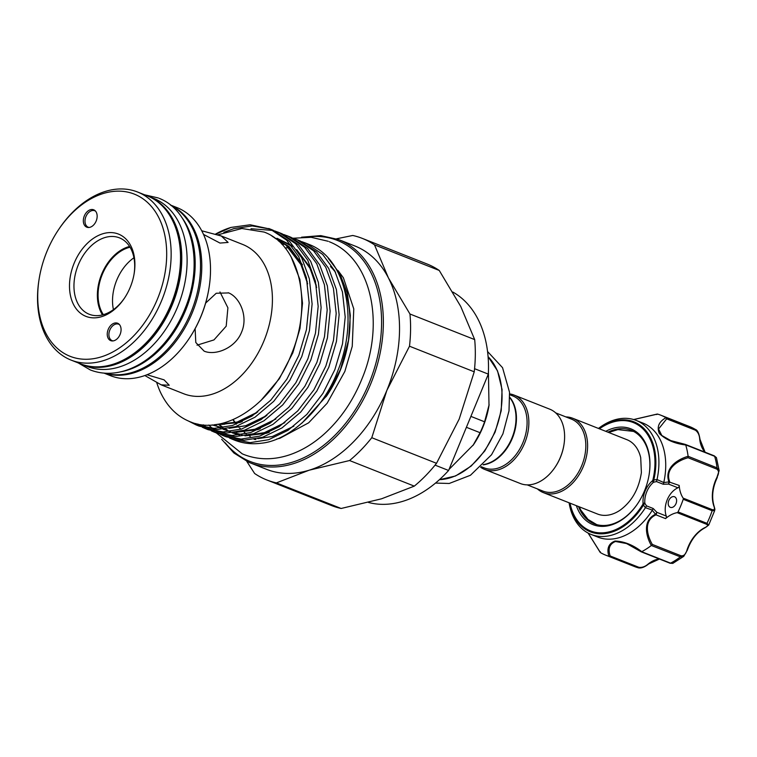 <?xml version="1.0" encoding="UTF-8"?>
<svg xmlns="http://www.w3.org/2000/svg" width="757" height="757" viewBox="0 0 757 757"><rect width="100%" height="100%" fill="white"/><g stroke="black" fill="none" stroke-linecap="round" stroke-linejoin="round"><path stroke-width="1.14" d="M120.514 371.867A90.376 62.329 -68.4 0 0 186.336 308.487A90.376 62.329 -68.4 0 0 181.661 217.221M104.873 373.192A90.376 62.329 -68.4 0 0 191.663 310.588A90.376 62.329 -68.4 0 0 171.148 205.554M81.113 364.051A90.376 62.329 -68.4 0 0 81.737 364.316L87.064 366.416A90.376 62.329 -68.4 0 0 177.904 306.159A90.376 62.329 -68.4 0 0 154.731 198.817A90.376 62.329 -68.4 0 0 153.52 198.315L148.202 196.214A90.376 62.329 -68.4 0 0 147.558 195.968M81.737 364.316A90.376 62.329 -68.4 0 0 172.577 304.059A90.376 62.329 -68.4 0 0 149.413 196.716A90.376 62.329 -68.4 0 0 148.202 196.214M572.756 418.271L626.891 439.675A39.979 27.564 111.6 0 1 640.706 457.673L641.387 472.586C638.87 489.164 631.698 501.749 619.879 510.341A39.979 27.564 111.6 0 1 597.5 514.022L543.356 492.618A39.979 27.564 -68.4 0 0 583.373 466.359A39.979 27.564 -68.4 0 0 572.756 418.271A39.979 27.564 -68.4 0 0 565.895 416.918M563.937 444.861A38.711 26.694 111.6 0 1 563.908 445.05A38.711 26.694 111.6 0 1 560.445 457.266A38.711 26.694 111.6 0 1 555.222 467.031A38.711 26.694 111.6 0 1 555.108 467.192M527.232 484.887L542.968 491.104A38.711 26.694 -68.4 0 0 581.726 465.678A38.711 26.694 -68.4 0 0 571.431 419.113L555.695 412.887M509.65 393.895A39.979 27.564 111.6 0 1 514.012 395.05L549.771 409.187A39.979 27.564 111.6 0 1 563.965 444.662A39.979 27.564 111.6 0 1 560.388 457.266A39.979 27.564 111.6 0 1 554.995 467.353A39.979 27.564 111.6 0 1 520.371 483.534L484.622 469.397A39.979 27.564 111.6 0 1 480.648 467.258M514.012 395.05A39.979 27.564 111.6 0 1 524.639 443.138A39.979 27.564 111.6 0 1 484.622 469.397M509.698 394.7L512.697 395.883A38.711 26.694 111.6 0 1 522.992 442.457A38.711 26.694 111.6 0 1 484.234 467.883L481.234 466.7M509.802 397.33A38.711 26.694 111.6 0 1 512.347 438.246A38.711 26.694 111.6 0 1 483.108 464.845M483.354 464.59A38.711 26.694 -68.4 0 0 506.698 447.841A38.711 26.694 -68.4 0 0 511.921 438.076A38.711 26.694 -68.4 0 0 515.385 425.869A38.711 26.694 -68.4 0 0 509.802 397.69M449.052 469.397L473.513 444.681A69.048 47.615 -68.4 0 0 482.834 427.26A69.048 47.615 -68.4 0 0 489.003 405.487L488.416 371.791M472.964 445.495L480.089 432.711A77.895 53.719 -68.4 0 0 482.474 427.317A77.895 53.719 -68.4 0 0 484.584 421.8L470.892 416.388M515.366 425.964A38.077 26.258 111.6 0 1 515.356 426.068A38.077 26.258 111.6 0 1 511.95 438.076A38.077 26.258 111.6 0 1 506.812 447.68A38.077 26.258 111.6 0 1 506.755 447.766M349.554 460.53L414.297 486.126A129.882 89.572 -68.4 0 0 436.524 463.303L371.782 437.707A129.882 89.572 111.6 0 1 349.554 460.53L309.168 470.201A120.079 82.816 -68.4 0 0 386.827 390.451A120.079 82.816 -68.4 0 0 388.426 277.923A120.079 82.816 -68.4 0 0 356.519 246.659A120.079 82.816 -68.4 0 0 354.91 245.997L338.739 239.609A120.079 82.816 111.6 0 1 340.347 240.272A120.079 82.816 111.6 0 1 371.129 382.891A120.079 82.816 111.6 0 1 250.435 462.953L266.606 469.349A120.079 82.816 -68.4 0 0 309.168 470.201L276.409 482.881A129.882 89.572 111.6 0 1 266.814 479.957A129.882 89.572 111.6 0 1 265.082 479.247A129.882 89.572 111.6 0 1 254.626 473.494L246.773 461.354M439.249 270.457A129.882 89.572 -68.4 0 0 428.803 264.713A129.882 89.572 -68.4 0 0 427.062 263.994L362.329 238.398A129.882 89.572 111.6 0 1 374.507 244.861L439.249 270.457L460.776 306.538L474.686 339.6L409.953 314.004A129.882 89.572 111.6 0 1 409.499 346.214L474.232 371.81A129.882 89.572 -68.4 0 0 474.686 339.6M201.712 230.771L221.318 236.014L228.103 242.429L220.013 243.073L203.501 234.405M147.019 374.743L164.061 379.844L169.237 385.256L161.194 384.849L144.871 375.538M197.038 345.173L213.966 339.912L226.201 326.172L227.904 307.806L219.965 291.965M205.649 303.074L216.228 293.262L228.699 292.921M228.236 292.732C239.789 296.999 248.428 316.464 241.587 332.115C235.408 348.04 215.527 355.951 204.153 351.153L195.798 342.505L195.126 328.68M229.305 437.925L232.295 439.23L250.151 442.627L268.688 439.694L288.057 430.307L306.812 414.429L322.917 393.394L334.887 369.567L342.505 343.867L345.201 317.051L342.438 291.909L334.774 270.874L322.652 254.409L306.207 243.319L301.712 241.625M224.772 436.231L221.82 434.821M220.419 434.064L217.59 432.351M216.247 431.443L213.55 429.408M212.263 428.339L208.79 425.055M304.778 242.732L309.159 244.483C346.29 258.459 358.922 319.369 337.84 370.741C323.759 408.619 289.732 440.546 261.477 443.205A104.693 72.199 111.6 0 1 234.708 440.186L232.295 439.23M220.296 434.367L223.287 435.663L241.142 439.069L259.67 436.127L279.049 426.749L297.804 410.871L313.909 389.827L325.879 366.01L333.487 340.309L336.193 313.493L333.43 288.341L325.765 267.306L313.644 250.851L297.198 239.751L292.704 238.067M215.764 432.663L212.812 431.263M211.411 430.506L208.582 428.793M207.238 427.875L203.321 424.828M295.769 239.165L300.151 240.925L316.596 252.015L328.718 268.47L336.382 289.515L339.136 314.657L336.439 341.473L328.831 367.173L316.852 391L300.747 412.035L282.001 427.913L262.622 437.291L244.095 440.233L226.239 436.836L223.287 435.672M211.288 430.809L214.278 432.105L232.134 435.502L250.662 432.569L270.041 423.182L288.796 407.304L304.891 386.269L316.871 362.442L324.479 336.742L327.185 309.925L324.422 284.783L316.757 263.748L304.636 247.284L288.19 236.193L283.695 234.5M206.756 429.105L203.803 427.696M202.403 426.939L197.766 423.986M286.761 235.607L291.142 237.357L307.588 248.447L319.709 264.912L327.374 285.947L330.128 311.099L327.431 337.906L319.823 363.615L307.844 387.433L291.738 408.468L272.993 424.346L253.614 433.733L235.077 436.666L217.231 433.269L214.278 432.105M195.855 423.551L200.851 426.532M202.28 427.241L205.27 428.547L223.126 431.944L241.653 429.001L261.033 419.624L279.778 403.746L295.883 382.711L307.862 358.884L315.47 333.184L318.167 306.367L315.414 281.216L307.749 260.181L295.627 243.726L279.182 232.636L274.687 230.942M197.747 425.538L191.379 422.188M277.753 232.039L282.124 233.799L298.57 244.89L310.692 261.354L318.366 282.389L321.119 307.531L318.423 334.348L310.815 360.048L298.835 383.875L282.73 404.91L263.985 420.788L244.606 430.175L226.069 433.108L208.213 429.711L205.27 428.547M273.163 230.469L251.002 228.737M188.427 421.024L196.262 424.98L214.117 428.377L232.645 425.443L252.024 416.057L270.769 400.179L286.875 379.143L298.854 355.326L306.462 329.617L309.159 302.809L306.405 277.658L298.741 256.623L286.619 240.158L270.173 229.068L250.179 224.782L231.008 227.422L216.01 234.112M268.744 228.482L273.116 230.232L289.562 241.332L301.683 257.787L309.348 278.822L312.111 303.973L309.414 330.781L301.806 356.49L289.827 380.307L273.722 401.352L254.977 417.23L235.597 426.607L217.06 429.55L199.205 426.144L196.262 424.98M330.468 266.53A96.007 66.209 111.6 0 1 335.569 272.425M343.99 287.698A96.007 66.209 111.6 0 1 348.58 340.309M328.349 258.44L339.798 273.58L347.312 293.044L350.321 315.47L348.457 341.066A96.007 66.209 111.6 0 1 326.91 395.561L301.939 423.135M348.703 339.524L340.461 369.444L326.172 396.649M255.923 439.543L254.125 439.382M220.211 235.559L242.59 244.407A80.27 55.356 111.6 0 1 243.659 244.852A80.27 55.356 111.6 0 1 264.24 340.186A80.27 55.356 111.6 0 1 183.563 393.697L161.194 384.849M156.803 382.815A104.693 72.199 111.6 0 0 160.304 391.956C167.089 406.358 176.788 416.18 189.42 421.441C223.041 436.751 271.99 404.891 291.426 354.229C312.811 304.106 299.952 245.173 264.146 232.068L241.88 228.5L218.044 234.765M215.679 234.008A104.693 72.199 111.6 0 1 231.008 227.422M58.724 229.399L59.273 228.586A90.376 62.329 111.6 0 1 137.556 192.004A90.376 62.329 111.6 0 1 138.768 192.505A90.376 62.329 111.6 0 1 161.941 299.848A90.376 62.329 111.6 0 1 71.101 360.105A90.376 62.329 111.6 0 1 69.89 359.603A90.376 62.329 111.6 0 1 38.995 279.882L39.146 278.907A87.216 60.144 -68.4 0 0 68.972 355.847A87.216 60.144 -68.4 0 0 157.456 299.024A87.216 60.144 -68.4 0 0 135.437 194.587A87.216 60.144 -68.4 0 0 58.724 229.399A87.216 60.144 -68.4 0 0 39.146 278.907M104.04 373.125L110.475 375.671A90.376 62.329 -68.4 0 0 188.758 339.098A90.376 62.329 -68.4 0 0 209.036 287.792A90.376 62.329 -68.4 0 0 178.141 208.071A90.376 62.329 -68.4 0 0 176.93 207.579L170.495 205.033M134.103 273.835A41.077 28.331 -68.4 0 0 119.984 238.077A41.077 28.331 -68.4 0 0 119.436 237.849A41.077 28.331 -68.4 0 0 78.141 265.243A41.077 28.331 -68.4 0 0 88.673 314.032A41.077 28.331 -68.4 0 0 89.222 314.259A41.077 28.331 -68.4 0 0 124.536 298.04M266.814 479.957L331.557 505.553A129.882 89.572 -68.4 0 0 341.142 508.477L276.409 482.881M119.057 234.32A44.237 30.507 111.6 0 1 134.188 273.343A44.237 30.507 111.6 0 1 124.262 298.457A44.237 30.507 111.6 0 1 85.342 316.114A44.237 30.507 111.6 0 1 74.177 263.143A44.237 30.507 111.6 0 1 119.057 234.32M96.167 221.044A9.358 6.453 111.6 0 1 88.446 227.507A9.358 6.453 111.6 0 1 84.32 215.934A9.358 6.453 111.6 0 1 95.098 210.683A9.358 6.453 111.6 0 1 96.167 221.044M89.156 227.469A8.847 6.103 111.6 0 1 88.266 227.223A8.847 6.103 111.6 0 1 85.919 216.578A8.847 6.103 111.6 0 1 94.776 210.768A8.847 6.103 111.6 0 1 95.59 211.194M108.232 329.38A9.358 6.453 111.6 0 1 119.019 324.128A9.358 6.453 111.6 0 1 120.089 334.49A9.358 6.453 111.6 0 1 112.367 340.953A9.358 6.453 111.6 0 1 108.232 329.38M113.077 340.915A8.847 6.103 111.6 0 1 112.187 340.669A8.847 6.103 111.6 0 1 109.831 330.024A8.847 6.103 111.6 0 1 118.688 324.214A8.847 6.103 111.6 0 1 119.502 324.649M663.804 482.341A61.308 42.278 -68.4 0 0 642.948 423.087L636.135 420.39A61.308 42.278 111.6 0 1 657.019 479.541L663.775 482.569L668.942 481.906C663.965 468.119 677.468 459.319 688.113 456.291A75.208 51.864 -68.4 0 0 685.728 444.984C674.686 443.621 665.905 439.808 659.366 433.524C656.622 427.024 658.817 421.753 665.952 417.722A75.208 51.864 -68.4 0 0 660.833 415.205A75.208 51.864 -68.4 0 0 657.492 414.07L633.76 419.567M598.484 428.443A61.308 42.278 111.6 0 1 620.314 418.64A61.308 42.278 111.6 0 1 636.135 420.39M652.42 510.104L645.409 507.692A61.308 42.278 111.6 0 1 606.877 536.174A61.308 42.278 111.6 0 1 591.056 534.414L597.869 537.11A61.308 42.278 -68.4 0 0 613.69 538.861A61.308 42.278 -68.4 0 0 652.279 510.294L653.196 508.505L656.906 512.347L655.997 514.836C643.185 520.693 647.093 535.549 652.326 544.434L680.997 555.77C683.826 556.168 685.833 554.228 687.015 549.932A30.971 21.357 111.6 0 1 704.597 527.761C707.909 526.38 708.41 525.159 706.111 524.099L677.165 512.65A30.971 21.357 -68.4 0 0 665.545 518.611L655.997 514.836L652.279 510.294M591.056 534.414A61.308 42.278 111.6 0 1 569.094 502.799M641.756 551.654L626.484 543.545L615.498 541.482C609.546 543.886 607.767 548.721 610.17 555.96L608.865 556.225C606.575 548.541 608.628 543.479 615.025 541.047C624.061 541.359 632.975 544.898 641.756 551.654A75.208 51.864 -68.4 0 0 651.342 545.504C645.872 535.965 642.4 520.438 655.638 514.192M588.161 533.089L600.405 552.572A75.208 51.864 -68.4 0 0 605.524 555.089A75.208 51.864 -68.4 0 0 608.865 556.225M645.409 507.692L642.882 504.294L643.062 503.358A1.268 0.53 -4.7 0 1 644.841 503.263L643.611 504.824A59.15 40.793 111.6 0 1 605.666 533.524A59.15 40.793 111.6 0 1 569.491 502.951M641.16 551.796L626.777 543.658M659.763 558.893L648.692 563.946A1.268 0.587 -128.2 0 1 648.229 563.956A30.971 21.357 111.6 0 1 659.11 558.903M673.039 496.601A5.687 3.927 -68.4 0 0 668.44 501.617A5.687 3.927 -68.4 0 0 670.323 507.341A5.687 3.927 -68.4 0 0 671.79 507.502A5.687 3.927 -68.4 0 0 676.389 502.497A5.687 3.927 -68.4 0 0 674.506 496.762A5.687 3.927 -68.4 0 0 673.039 496.601M605.761 431.32A51.514 35.522 111.6 0 1 617.542 427.355A51.514 35.522 111.6 0 1 649.137 474.554A51.514 35.522 111.6 0 1 637.574 503.793A51.514 35.522 111.6 0 1 606.253 526.106A51.514 35.522 111.6 0 1 576.361 505.667M649.099 474.743A50.246 34.652 -68.4 0 0 631.224 430.345A50.246 34.652 -68.4 0 0 618.251 428.907A50.246 34.652 -68.4 0 0 607.928 432.171M578.528 506.528A50.246 34.652 -68.4 0 0 594.273 523.797A50.246 34.652 -68.4 0 0 607.237 525.235A50.246 34.652 -68.4 0 0 637.687 503.623M596.052 524.421A50.246 34.652 111.6 0 1 595.475 524.128M632.322 430.922A50.246 34.652 111.6 0 1 632.937 431.102M643.062 503.358A20.221 13.948 111.6 0 1 652.297 480.95L652.837 480.165A58.251 40.178 -68.4 0 0 618.28 420.892A58.251 40.178 -68.4 0 0 599.421 428.812M652.297 480.95A1.268 0.568 49.9 0 0 653.499 482.266A18.963 13.077 -68.4 0 0 644.841 503.263L646.497 505.856L653.196 508.505M598.882 428.604A59.15 40.793 111.6 0 1 618.63 420.135A59.15 40.793 111.6 0 1 653.707 480.317L653.499 482.266L656.499 481.584L656.972 479.881M657.019 479.541L652.837 480.165M668.942 481.906L679.209 485.464A30.971 21.357 -68.4 0 0 683.155 498.134L712.091 509.575C714.523 510.35 715.062 509.045 713.709 505.648A30.971 21.357 111.6 0 1 716.955 477.298C719.131 473.437 719.055 470.703 716.728 469.075L688.066 457.739C678.035 460.474 664.703 468.469 669.652 481.689L668.554 484.083L663.198 484.234L663.775 482.569M679.209 485.464A1.893 1.306 111.6 0 1 677.941 487.792A18.963 13.077 -68.4 0 0 666.292 516.056A1.893 1.306 111.6 0 1 665.545 518.611M665.952 417.722L695.569 429.503L689.769 426.645L660.833 415.205M705.089 452.203L700.017 439.438A1.268 0.558 173.5 0 0 699.686 439.117C699.459 435.048 698.02 432.067 695.352 430.175A1.268 0.871 -68.4 0 0 694.983 429.21A75.208 51.864 -68.4 0 0 689.769 426.645M688.113 456.291L717.068 467.864L719.15 470.608L716.425 457.625L714.636 456.31A1.268 0.871 -68.4 0 0 714.22 455.818L714.22 455.818A1.268 0.871 -68.4 0 0 713.917 455.771M713.709 505.648A1.268 0.7 -17.7 0 1 714.031 505.96A1.268 0.7 -17.7 0 1 713.946 506.405M716.955 477.298L719.15 470.608M677.165 512.65A1.268 0.871 -68.4 0 0 678.026 511.893L706.972 523.342L708.722 525.055L714.684 510.587L712.167 510.729L683.221 499.289A1.268 0.871 -68.4 0 0 683.155 498.134M705.297 527.402A1.268 0.719 -116.8 0 1 705.032 527.761A1.268 0.719 -116.8 0 1 704.597 527.761M641.662 551.711L670.598 563.151L672.793 563.397L683.76 556.338L680.382 556.868A1.268 0.871 -68.4 0 0 680.997 555.77M608.969 556.253L637.905 567.693A75.208 51.864 -68.4 0 1 634.47 566.529L637.905 567.693A1.268 0.871 -68.4 0 0 638.832 567.296C642.087 567.75 645.219 566.633 648.229 563.956M656.735 414.552L657.492 414.07M695.352 430.175L666.69 418.839L658.562 428.992L661.826 435.502L670.693 440.555L685.728 444.984M678.026 511.893A75.208 51.864 -68.4 0 0 683.221 499.289M669.727 563.009A1.268 0.871 -68.4 0 0 670.598 563.151A75.208 51.864 -68.4 0 0 680.382 556.868L651.342 545.504M600.405 552.572L600.225 551.673M645.617 507.417L646.497 505.856M666.69 418.839L666.046 417.769M688.066 457.739L688.132 456.424M651.446 545.428L652.326 544.434M656.366 514.476L655.789 514.079L656.906 512.347L666.292 516.056M677.941 487.792L668.554 484.083L668.97 482.086L669.661 482.209M113.427 309.632A40.13 27.678 111.6 0 1 133.932 257.777M336.572 238.796L352.734 235.474A129.882 89.572 111.6 0 1 362.329 238.398M129.57 246.46A41.077 28.331 -68.4 0 0 101.391 274.895A41.077 28.331 -68.4 0 0 102.507 314.912M130.043 247.227A40.13 27.678 -68.4 0 0 102.006 275.132A40.13 27.678 -68.4 0 0 103.378 314.675M209.036 287.792L208.941 288.379A88.484 61.024 111.6 0 1 189.089 338.606L188.758 339.098M223.845 232.352L233.866 228.614L252.28 225.936L270.211 229.087M341.142 508.477L381.528 498.806L414.297 486.126M436.524 463.303L459.187 419.066L474.232 371.81M374.507 244.861L388.426 277.923L409.953 314.004M409.499 346.214L386.827 390.451L371.782 437.707M466.397 427.298L480.089 432.711M484.584 421.8L489.126 404.721M474.563 368.687L488.322 374.119L448.598 470.476L435.057 465.129M488.322 374.119A113.768 78.454 -68.4 0 0 452.809 292.032M368.527 502.459A113.768 78.454 -68.4 0 0 448.598 470.476M537.423 488.918A39.979 27.564 -68.4 0 0 543.356 492.618M439.467 479.654A69.048 47.615 -68.4 0 0 494.747 431.973A69.048 47.615 -68.4 0 0 488.085 356.679M232.929 419.728A96.007 66.209 -68.4 0 0 234.954 422.633M235.72 423.636A96.007 66.209 -68.4 0 0 236.175 424.213M237.613 425.936A96.007 66.209 -68.4 0 0 238.815 427.279M239.723 428.225A96.007 66.209 -68.4 0 0 240.773 429.276M242.439 430.818A96.007 66.209 -68.4 0 0 243.111 431.395M244.227 432.323A96.007 66.209 -68.4 0 0 246.186 433.818M249.545 436.041A96.007 66.209 -68.4 0 0 250.217 436.429M148.079 196.186L148.154 196.214C180.204 208.658 190.726 262.319 170.306 306.945C152.422 349.933 110.38 376.778 80.469 363.805A90.376 62.329 -68.4 0 0 171.309 303.557A90.376 62.329 -68.4 0 0 148.135 196.205A90.376 62.329 -68.4 0 0 146.924 195.713L137.556 192.004M225.245 442.817A118.821 81.936 -68.4 0 0 248.466 460.786A118.821 81.936 -68.4 0 0 369.009 383.373A118.821 81.936 -68.4 0 0 339.013 241.105A118.821 81.936 -68.4 0 0 306.585 237.073M672.793 563.397L669.992 563.208L641.217 551.825M570.021 503.159A58.251 40.178 -68.4 0 0 605.515 532.568A58.251 40.178 -68.4 0 0 642.882 504.294M663.198 484.234L656.499 481.584M704.937 452.147A30.971 21.357 111.6 0 1 699.686 439.117M716.728 469.075A1.268 0.871 -68.4 0 0 717.068 467.864A75.208 51.864 -68.4 0 0 714.636 456.31L685.7 444.87M706.111 524.099A1.268 0.871 111.6 0 0 706.972 523.342A75.208 51.864 -68.4 0 0 712.167 510.729A1.268 0.871 111.6 0 0 712.091 509.575M610.17 555.96L638.832 567.296M250.435 462.953A120.079 82.816 111.6 0 1 248.835 462.29L250.435 462.953M170.732 205.223A90.376 62.329 111.6 0 1 192.94 311.089A90.376 62.329 111.6 0 1 104.334 373.154M218.253 424.157L222.757 427.752M224.725 429.058L229.38 431.622M232.106 432.815L239.553 435.048M244.965 435.852L266.473 433.259L269.293 432.285M214.496 424.705L220.372 428.065M223.097 429.247L230.544 431.49M235.957 432.285L257.456 429.702L260.285 428.727M214.411 424.715L239.439 422.576L242.259 421.602M302.469 264.808L289.155 246.678L272.056 236.156M260.853 400.604L279.333 378.737L292.827 352.809L299.99 328.538L302.507 303.226L299.886 279.494L291.123 256.926M212.149 424.923L222.539 427.79M229.049 428.33L246.981 425.548L265.272 416.662M316.284 285.417L309.178 266.171L296.678 249.64M291.265 245.259L276.996 238.266M215.915 424.526L237.963 421.99L256.263 413.104M307.276 281.859L300.169 262.613L288.237 246.612L271.981 236.099M159.216 198.334L159.651 198.523C192.732 211.78 203.69 263.862 185.162 308.298C177.857 326.409 167.59 341.464 154.352 353.462C145.089 361.723 135.266 367.467 124.886 370.703C112.727 374.393 101.211 374.138 90.338 369.955L78.17 362.896M158.336 197.974L144.634 194.804M329.323 241.738L329.901 241.985C371.64 258.885 385.02 323.532 362.168 378.349C353.178 400.661 340.508 419.236 324.147 434.064C313.095 443.933 301.333 450.935 288.852 455.071C273.126 460.161 258.146 459.982 243.924 454.531L242.249 453.84L216.351 432.928M328.226 241.294L311.184 237.301L293.205 238.228M338.038 270.561L343.385 277.772L353.784 308.913L352.242 346.337L344.842 371.46L327.119 403.263L308.629 422.822L279.901 438.284L276.636 439.051M435.521 483.07L449.213 483.477L470.466 475.254L491.53 454.768L502.903 433.893L508.997 410.9L509.527 392.268L502.544 367.684L487.546 351.494M633.543 431.405L617.93 429.616L608.675 432.474M488.076 356.604L497.529 370.873L502.061 389.552L501.219 410.701L495.116 432.105L484.802 450.954L471.157 466.075L455.525 475.992L439.401 479.711M338.739 239.609L320.779 235.616L301.589 237.196M221.687 439.306L233.913 453.008L248.816 462.281M714.684 510.587C714.655 508.789 715.45 511.107 714.031 505.96C711.448 497.037 712.555 487.517 717.333 477.393M708.722 525.055L705.032 527.761C696.998 532.095 691.113 539.542 687.365 550.112L683.76 556.338M700.017 439.438C699.089 433.553 697.604 430.241 695.56 429.493L695.56 429.493M685.397 444.425L670.749 440.583M685.445 444.444L714.22 455.818L716.425 457.625M648.692 563.946C644.642 567.173 641.179 568.46 638.293 567.826M634.47 566.529L605.524 555.089M588.094 533.051L600.197 552.392M657.199 414.051L633.666 419.539M233.203 419.615L235.209 422.567M235.957 423.57L236.392 424.138M237.802 425.869L239.004 427.251M239.893 428.197L240.915 429.238M242.552 430.79L243.234 431.386M244.341 432.313L246.252 433.808M249.592 436.041L250.274 436.448M274.621 237.897L285.758 244.918L300.993 264.638L307.635 283.903M257.815 411.94L237.31 421.98L222.681 424.393L217.666 424.261M275.586 238.606L276.74 238.919M280.431 240.13L292.287 246.545M297.681 251.087L310.19 268.584L316.644 287.461M266.833 415.498L245.722 425.718L230.667 427.97M278.5 241.01L280.97 241.388M275.841 419.056L254.967 429.21L239.685 431.528M281.784 244.161L285.02 244.312M284.85 422.624L264.392 432.644L248.693 435.095M242.089 434.669L233.535 432.644M227.261 429.929L225.51 428.954M223.05 427.393L220.221 425.311M285.096 247.936L288.881 247.728M293.858 426.182L272.416 436.496L257.702 438.653M224.271 424.327L223.135 423.097M80.469 363.805L71.101 360.105M579.275 506.821L580.742 510L587.981 519.406L596.686 524.601"/></g></svg>
